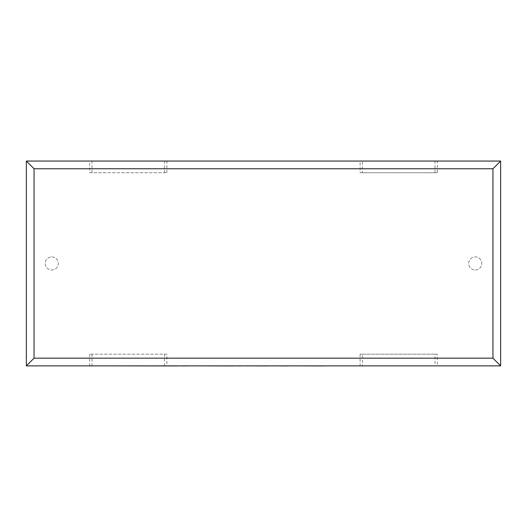 <?xml version="1.0" encoding="UTF-8"?>
<svg xmlns="http://www.w3.org/2000/svg" width="527" height="527" viewBox="0 0 527 527"><rect width="100%" height="100%" fill="white"/><g stroke="black" fill="none" stroke-linecap="round" stroke-linejoin="round"><path stroke-width="0.4" stroke-dasharray="2.63 1.98" d="M475.242 270.008A6.548 6.548 0 0 0 481.783 263.46A6.548 6.548 0 0 0 475.242 256.919A6.548 6.548 0 0 0 468.694 263.46A6.548 6.548 0 0 0 475.242 270.008A6.548 6.548 0 0 0 481.783 263.46A6.548 6.548 0 0 0 475.242 256.919A6.548 6.548 0 0 0 468.694 263.46A6.548 6.548 0 0 0 475.242 270.008M51.758 256.919A6.548 6.548 0 0 1 58.306 263.46A6.548 6.548 0 0 1 51.758 270.008A6.548 6.548 0 0 1 45.217 263.46A6.548 6.548 0 0 1 51.758 256.919A6.548 6.548 0 0 1 58.306 263.46A6.548 6.548 0 0 1 51.758 270.008A6.548 6.548 0 0 1 45.217 263.46A6.548 6.548 0 0 1 51.758 256.919M89.702 172.731L166.888 172.731L89.702 172.731L89.702 161.058L360.112 161.058L360.112 172.731L437.298 172.731L437.298 161.058L500.65 161.058L500.65 365.87L360.112 365.87L360.112 354.19L437.298 354.19L437.298 365.87M166.888 172.731L166.888 161.058M166.888 354.19L89.702 354.19L166.888 354.19L166.888 365.87L360.112 365.87M89.702 354.19L89.702 365.87L166.888 365.87M89.702 161.058L26.35 161.058L26.35 365.87L89.702 365.87M437.298 161.058L360.112 161.058M164.582 354.19L164.582 365.87M92.014 354.19L92.014 365.87M437.298 354.19L434.986 354.19L434.986 365.87M434.986 354.19L362.418 354.19L362.418 365.87M362.418 354.19L360.112 354.19M437.298 172.731L362.418 172.731L362.418 161.058M362.418 172.731L360.112 172.731M434.986 172.731L434.986 161.058M92.014 172.731L92.014 161.058M164.582 172.731L164.582 161.058M338.433 365.87L387.029 365.87M387.029 365.942L372.24 365.87M372.24 365.942L390.402 365.87M390.402 365.942L405.184 365.87M405.184 365.942L422.641 365.87M422.641 365.942L426.178 365.942M100.657 365.942L305.502 365.87M305.502 365.942L353.663 365.87M353.663 365.942L357.108 365.87M357.108 365.942L327.102 365.87M327.102 365.942L331.621 365.87M331.621 365.942L358.979 365.87M358.979 365.942L362.345 365.87M362.345 365.942L334.988 365.87M334.988 365.942L338.433 365.942M316.16 365.87L169.108 365.87L316.16 365.87M265.608 365.942L268.059 365.942L265.608 365.87M226.07 365.942L190.734 365.942L226.07 365.87M118.977 365.87L177.408 365.87L118.977 365.87M129.339 365.942L137.132 365.942L129.339 365.87"/><path stroke-width="0.79" d="M26.35 365.87L26.35 161.058L500.65 161.058L500.65 365.87L26.35 365.87L34.051 358.169L492.949 358.169L500.65 365.87M26.35 161.058L34.051 168.759L34.051 358.169M500.65 161.058L492.949 168.759L34.051 168.759M323.835 365.87L426.178 365.87M323.835 365.942L288.197 365.87M288.197 365.942L268.059 365.87M268.059 365.942L240.911 365.87M240.911 365.942L234.555 365.87M234.555 365.942L187.454 365.87M187.454 365.942L177.408 365.87M177.408 365.942L100.657 365.87M492.949 358.169L492.949 168.759"/></g></svg>
